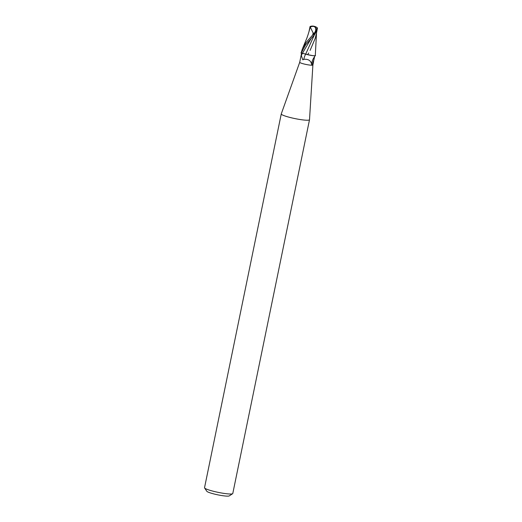 <?xml version="1.0" encoding="UTF-8"?>
<svg xmlns="http://www.w3.org/2000/svg" width="522" height="522" viewBox="0 0 522 522"><rect width="100%" height="100%" fill="white"/><g stroke="black" fill="none" stroke-linecap="round" stroke-linejoin="round"><path stroke-width="0.78" d="M281.267 113.9A14.42 1.807 11.6 0 0 281.26 113.933A14.42 1.807 11.6 0 0 286.304 116.413A14.42 1.807 11.6 0 0 301.194 119.688A14.42 1.807 11.6 0 0 309.513 119.727A14.42 1.807 11.6 0 0 309.513 119.701L312.893 64.989A6.727 0.842 11.6 0 0 312.893 64.982A6.727 0.842 11.6 0 1 309.011 64.976A6.727 0.842 11.6 0 1 302.068 63.449A6.727 0.842 11.6 0 1 299.713 62.294A6.727 0.842 11.6 0 0 299.713 62.294L281.267 113.9M281.26 113.933L204.533 487.718A14.42 1.807 11.6 0 0 204.598 487.966A14.42 1.807 11.6 0 0 209.583 490.197A14.42 1.807 11.6 0 0 223.638 493.349A14.42 1.807 11.6 0 0 232.623 493.714A14.42 1.807 11.6 0 0 232.786 493.518L309.513 119.727M204.598 487.966L206.836 491.3A11.536 1.449 11.6 0 0 210.823 493.081A11.536 1.449 11.6 0 0 222.065 495.606A11.536 1.449 11.6 0 0 229.256 495.9L232.623 493.714M300.94 52.97L302.453 53.231L300.94 52.97M317.409 27.966A7.21 7.21 0 0 0 316.162 27.046A6.982 6.166 152.4 0 0 313.976 26.27A6.244 4.143 135.8 0 1 313.481 34.387L312.724 35.078A7.21 0.9 -168.4 0 1 312.632 35.059L306.062 42.491L302.362 48.944L301.168 52.826A7.21 0.9 11.6 0 0 301.161 52.852A7.21 0.9 11.6 0 0 301.227 53.016L305.553 44.983L314.609 34.582L316.658 30.622C316.717 28.703 316.971 27.868 317.441 28.116L305.696 54.099L307.758 54.647L305.677 54.144L306.949 54.503A6.186 0.776 11.6 0 0 312.776 55.639L315.275 55.782A7.21 0.9 11.6 0 0 315.281 55.75A7.21 0.9 11.6 0 0 315.281 55.724M305.67 54.138A7.85 2.982 -60.1 0 0 303.85 59.312L302.806 59.834L301.351 55.652L301.683 53.1L305.677 54.144M301.599 53.087L299.713 62.294M314.662 55.782L314.616 56.598A7.445 2.832 -60.1 0 0 311.647 63.677A7.445 2.832 -60.1 0 0 311.627 64.356L311.627 64.415C310.923 60.617 308.332 58.921 303.85 59.312M314.786 55.802L313.892 59.971A7.817 2.969 -60.1 0 0 312.495 64.532L311.627 64.526M313.892 59.971L312.495 64.532M301.69 53.107L301.227 53.016M306.949 54.503L312.776 55.639M307.66 54.627L308.691 53.029M307.406 54.562C311.171 55.476 313.866 55.874 315.484 55.75C313.872 55.874 311.177 55.476 307.406 54.562M309.272 30.55L310.303 27.085L313.174 33.03A6.851 0.861 11.6 0 0 314.264 33.225A5.964 3.961 -44.2 0 0 313.852 26.485A6.727 6.362 77.5 0 0 310.251 27.053L310.283 26.785A6.982 6.603 -102.5 0 1 313.976 26.27L313.839 26.478A5.964 3.961 -44.2 0 0 313.839 26.478M313.976 26.27A6.244 3.36 -121.2 0 0 313.193 26.1A7.21 7.21 0 0 0 310.316 26.42L310.499 26.896L310.081 26.511M316.26 34.08L315.268 38.243L310.094 50.412M316.528 32.729L315.275 55.782M312.724 35.078L314.264 33.225M313.174 33.03L312.632 35.059M310.042 26.759L310.407 27.131M316.952 28.286L317.441 28.116L317.024 27.744L317.441 28.116M305.696 54.099L302.447 53.244A10.832 4.117 -60.1 0 0 301.351 55.652M310.981 38.85L302.453 53.231M313.481 34.387A7.21 0.9 11.6 0 0 314.609 34.582M313.637 61.374L312.893 64.996M301.161 52.852L301.227 52.507M309.031 31.451L310.048 26.557M302.362 48.944L306.212 39.665C307.19 37.767 309.285 30.85 309.331 30.322M317.467 28.077L316.182 34.478M315.281 55.75L315.353 55.404"/></g></svg>
